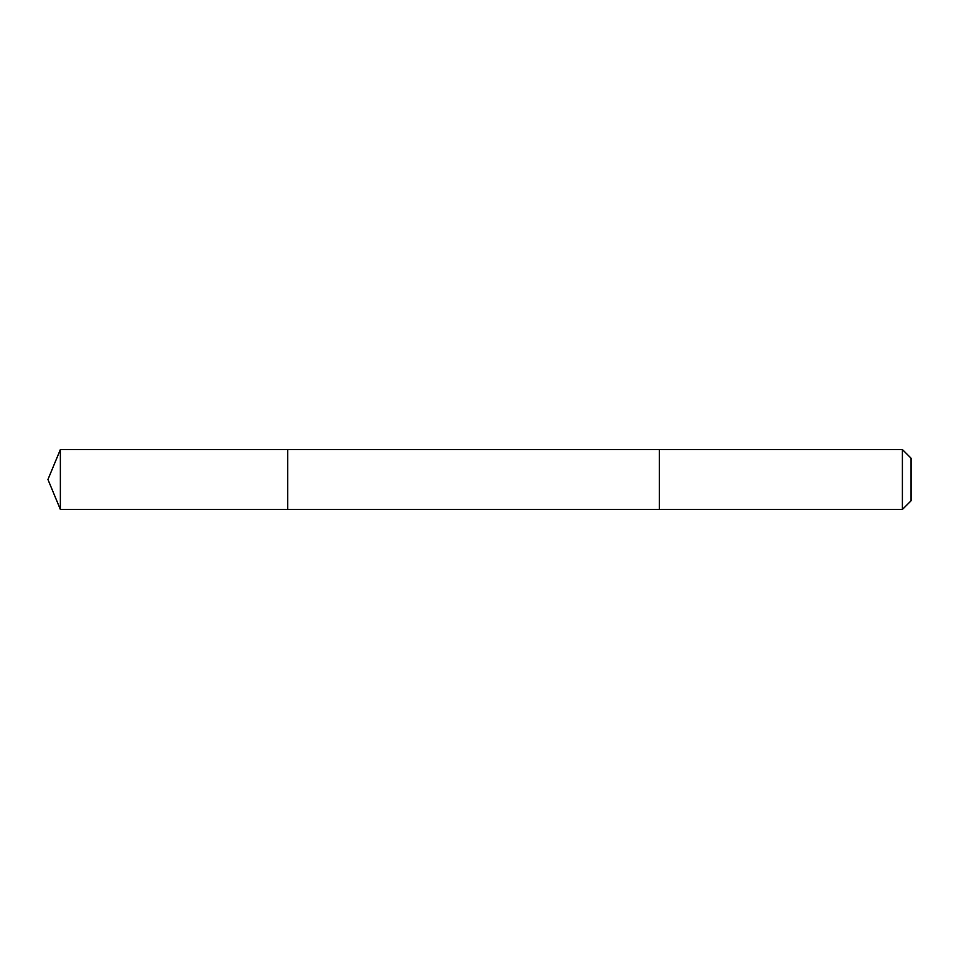 <?xml version="1.0" encoding="UTF-8"?>
<svg xmlns="http://www.w3.org/2000/svg" width="959" height="959" viewBox="0 0 959 959"><rect width="100%" height="100%" fill="white"/><g stroke="black" fill="none" stroke-linecap="round" stroke-linejoin="round"><path stroke-width="1.44" d="M287.7 509.469L287.7 449.531L60.369 449.531L60.369 509.469L287.7 509.469L287.7 449.531L659.312 449.531L659.312 509.469L60.369 509.469L47.95 479.5L60.369 509.469M659.312 480.003L659.312 509.469L902.395 509.469L902.395 449.531L659.312 449.531L659.312 480.003M902.395 449.531L911.05 458.186L911.05 500.814L902.395 509.469M47.95 479.5L60.369 449.531"/></g></svg>
